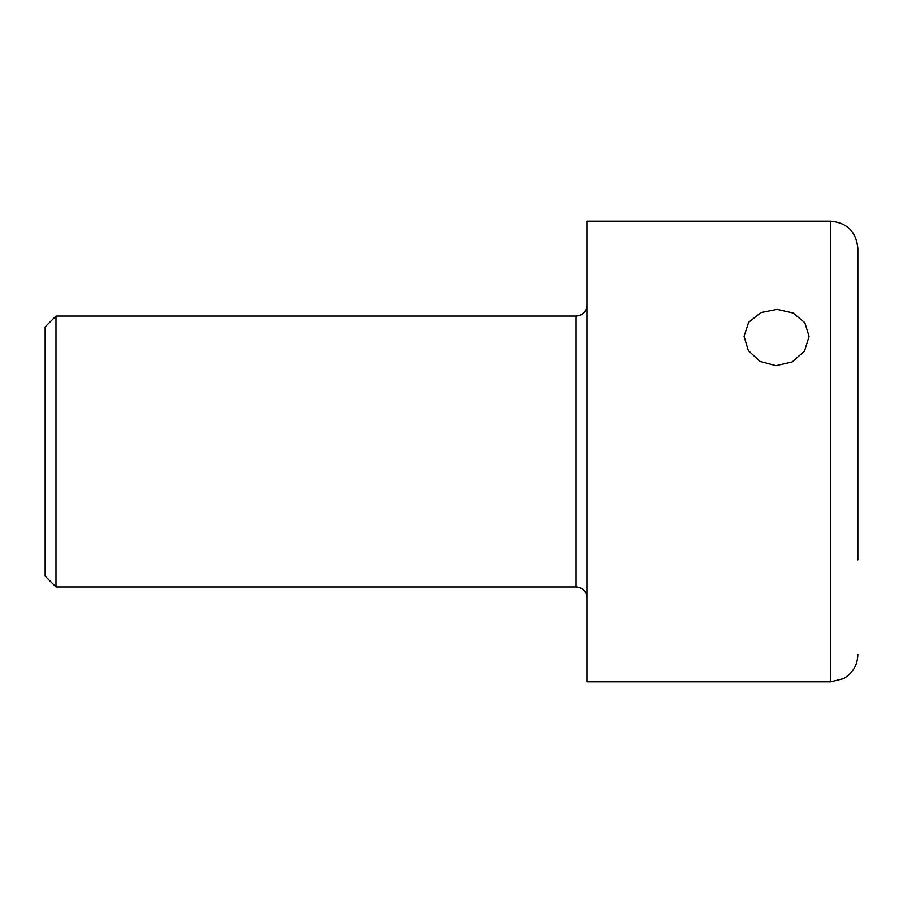 <?xml version="1.0" encoding="UTF-8"?>
<svg xmlns="http://www.w3.org/2000/svg" width="903" height="903" viewBox="0 0 903 903"><rect width="100%" height="100%" fill="white"/><g stroke="black" fill="none" stroke-linecap="round" stroke-linejoin="round"><path stroke-width="1.35" d="M830.76 221.235L830.76 681.765L586.95 681.765L586.95 221.235L830.76 221.235C847.217 222.838 856.247 231.868 857.85 248.325L857.85 559.86M857.85 273.203L857.85 451.5M576.114 316.05L576.114 586.95L55.986 586.95L55.986 316.05L576.114 316.05C582.638 315.463 586.25 311.851 586.95 305.214M55.986 586.95L45.15 576.114L45.15 326.886L55.986 316.05M760.992 312.551L748.632 322.303L744.072 336.367L748.339 350.578L760.01 361.403L776.016 365.647L792.168 361.956L804.528 351.041L809.088 336.367L804.821 322.71L793.15 313.002L777.144 309.368L760.992 312.551M830.76 681.765L843.436 678.616C852.658 673.299 857.466 665.319 857.85 654.675M576.114 586.95C582.638 587.537 586.25 591.149 586.95 597.786"/></g></svg>
